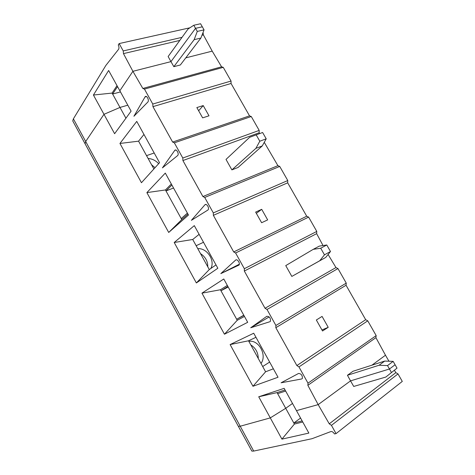 <?xml version="1.0" encoding="UTF-8"?>
<svg xmlns="http://www.w3.org/2000/svg" width="475" height="475" viewBox="0 0 475 475"><rect width="100%" height="100%" fill="white"/><g stroke="black" fill="none" stroke-linecap="round" stroke-linejoin="round"><path stroke-width="0.71" d="M189.917 27.793L119.148 43.569L118.281 44.994C119.106 46.758 119.195 48.207 118.542 49.353L105.854 65.437L73.388 118.839L72.746 120.929L85.096 143.806L85.696 141.508L85.096 143.806L238.343 426.307L240.219 426.223L270.287 417.893L285.712 408.298L292.517 403.471L285.712 408.298L277.637 393.644L285.647 391.044M200.581 23.75L202.32 26.808L195.54 28.334L197.291 31.415L194.15 39.663L173.838 66.678L170.964 61.625L195.54 28.334L193.782 25.252L200.581 23.75M125.928 118.21L119.991 107.439L127.805 105.189L119.991 107.439L103.983 114.309L85.69 141.502L253.703 451.072L251.863 451.119L238.343 426.307L240.219 426.223L270.287 417.893L258.721 396.785L284.157 388.342L296.471 410.637L318.173 404.623L329.264 423.831L331.455 425.351L336.045 433.616L334.477 433.948C333.313 432.143 332.114 431.353 330.873 431.567L311.974 438.716L253.703 451.072M203.051 32.472L203.389 34.907L212.212 51.134L185.778 57.861L212.212 51.134L221.576 66.821L142.833 88.457L144.459 89.086L152.772 104.043L152.938 106.643L172.627 142.061L174.337 142.827L182.798 158.027L182.905 160.544L202.914 196.543L204.719 197.452L213.317 212.913L213.364 215.341L233.712 251.946L235.606 252.997L244.346 268.713L244.334 271.053L265.026 308.275L267.015 309.48L275.904 325.464L275.827 327.708L296.869 365.56L298.959 366.92L308.002 383.183L307.859 385.326L318.173 404.623L350.544 380.867L353.721 386.448L385.801 377.061L397.023 368.137L385.801 377.061M193.782 25.252L188.088 28.987L168.132 56.531L170.964 61.625L132.905 71.309L119.831 90.749L108.638 70.484L93.421 95.024L112.088 93.088L112.617 94.044L117.539 86.598M182.044 37.335L123.239 50.938L123.464 53.622L132.905 71.309L142.833 88.457M203.389 34.907L201.976 35.239M179.799 40.428L123.464 53.622M117.004 85.631L112.088 93.088M194.15 39.663L200.872 38.071L204.066 29.866L202.32 26.808L195.54 28.334L170.964 61.625L132.905 71.309L119.831 90.749L131.094 111.144L114.612 133.707L103.983 114.309L119.991 107.439L112.617 94.044L120.472 91.907M73.388 118.839L85.69 141.502L103.983 114.309L93.421 95.024M119.148 43.569L123.239 50.938M387.517 365.596L393.157 361.368L384.726 361.071L379.092 365.245L387.517 365.596L391.406 372.424M393.157 361.368L395.087 364.753L389.458 369.01L350.544 380.867L318.173 404.623L296.471 410.637L308.863 433.081L281.924 439.137L270.287 417.893L285.712 408.298L294.399 424.074L281.924 439.137M328.106 254.487L335.968 267.556L337.957 268.565L346.251 283.118L346.049 285.249L365.679 319.693L367.751 320.827L376.176 335.611L375.915 337.66L385.486 355.229L371.919 365.186L385.486 355.229L388.954 361.22M379.092 365.245L347.439 375.28L350.544 380.867L389.458 369.01L395.087 364.753L397.023 368.137M394.404 370.298L395.853 372.643L398.008 373.914L402.283 381.413L336.045 433.616M294.399 424.074L302.735 421.984M398.008 373.914L331.455 425.351M395.853 372.643L329.264 423.831M302.142 420.909L293.817 423.017L300.568 418.059M152.938 106.643L231.064 83.475L231.052 81.041L152.772 104.043M177.579 155.622L177.745 155.456C179.354 153.716 176.237 148.384 174.77 150.367L162.426 167.883L177.579 155.622M187.399 213.109L181.218 218.595L165.989 190.944L171.885 185.018M146.876 192.601L165.3 173.09L188.468 215.05L168.708 232.459L146.876 192.601L165.448 189.964L165.989 190.944L173.535 188.005M200.872 38.071L180.346 64.98L173.838 66.678M119.949 143.45L136.752 121.386L159.553 162.688L141.455 182.715L119.949 143.45L138.575 141.17L143.967 134.455M153.882 168.963L138.575 141.17M145.172 96.728C146.68 94.846 149.5 100.391 147.862 102.018L133.92 116.262L144.994 96.965L146.181 96.437M151.572 164.772L155.04 167.687M243.889 315.412L236.669 319.259L237.233 320.281L224.449 334.222L247.695 322.305L223.778 278.991L201.946 293.146L220.418 289.756L220.976 290.771L228.184 286.977M224.449 334.222L201.946 293.146M220.81 273.618L239.026 265.056C240.445 263.281 237.138 258.483 235.612 260.092L220.81 273.618L239.317 264.243M207.83 210.075L208.133 209.796C209.671 208.002 206.37 202.92 204.909 204.82L191.383 220.329L207.83 210.075M217.847 268.25L196.365 282.952L174.206 242.493L194.305 225.619L217.847 268.25M301.655 378.973L302.385 378.456C302.527 375.398 301.263 373.724 298.579 373.445L281.093 382.791L301.655 378.973L302.373 378.474M270.263 321.48L270.441 321.266C270.679 318.072 269.473 316.409 266.831 316.291L250.705 327.762L269.177 316.92M269.853 321.729L250.705 327.762M278.029 377.245L252.967 386.276L230.12 344.571L253.721 333.224L278.029 377.245M204.066 29.866L197.291 31.415M262.265 145.926L266.22 138.825L262.61 132.501L249.624 137.317L226.011 159.416L231.895 169.884L238.094 167.432L262.265 145.926L255.888 148.354L231.895 169.884M203.229 105.575L208.994 115.805L202.641 117.871L196.846 107.57L203.229 105.575L198.621 110.782M146.537 155.634L154.197 152.986M182.905 160.544L259.16 132.774L259.196 130.411L251.275 116.518L174.337 142.827M259.196 130.411L182.798 158.027M231.052 81.041L223.25 67.349L144.459 89.086M171.333 184.015L165.448 189.964M231.064 83.475L249.529 115.87L172.627 142.061M221.576 66.821L223.25 67.349M249.529 115.87L251.275 116.518M259.16 132.774L259.593 133.606M264.26 142.334L277.905 165.662L279.728 166.428L204.719 197.452M323.03 245.545L316.641 233.647L316.783 231.432L308.619 217.105L306.713 216.22L287.684 182.822L287.773 180.536L279.728 166.428M148.129 158.513C152.148 158.745 155.658 160.467 158.65 163.685M306.713 216.22L233.712 251.946M308.619 217.105L235.606 252.997M181.218 218.595L181.765 219.587L187.952 214.118M181.765 219.587L168.708 232.459M277.905 165.662L202.914 196.543M316.783 231.432L244.346 268.713M316.641 233.647L244.334 271.053M261.707 209.327L267.663 219.883L261.624 222.722L255.639 212.088L261.707 209.327L256.334 213.352M215.994 264.89L209.291 269.557L196.365 282.952M335.968 267.556L265.026 308.275M324.467 254.832L320.714 248.235L313.251 249.339L285.748 265.608L291.828 276.42L325.737 257.432L330.499 251.513L324.467 254.832L319.734 260.757L291.828 276.42M243.782 315.222L236.669 319.259L220.976 290.771L227.899 286.449M287.684 182.822L213.364 215.341M266.22 138.825L259.801 141.223L255.888 148.354M227.329 285.422L220.418 289.756M200.521 253.632C205.39 256.85 207.812 261.262 207.801 266.855M197.778 248.651C207.029 247.831 215.442 260.638 210.799 268.506M237.233 320.281L244.465 316.451M320.714 248.235L326.764 244.975L330.499 251.513M313.251 249.339L319.289 246.115L326.764 244.975M174.206 242.493L192.725 239.489L199.12 234.335M287.773 180.536L213.317 212.913M196.145 245.694L203.508 242.286M209.291 269.557L192.725 239.489M256.173 134.852L259.801 141.223M384.726 361.071L352.99 371.266L347.439 375.28M250.8 344.921C255.633 347.991 258.127 352.521 258.287 358.506M273.374 368.808L265.596 371.782L248.526 340.789L255.972 337.298M265.596 371.782L252.967 386.276M230.12 344.571L248.526 340.789M346.251 283.118L275.904 325.464M346.049 285.249L275.827 327.708M337.957 268.565L267.015 309.48M365.679 319.693L296.869 365.56M367.751 320.827L298.959 366.92M376.176 335.611L308.002 383.183M375.915 337.66L307.859 385.326M248.805 341.293L249.624 341.222C259.303 340.326 267.098 355.46 261.007 363.452M262.699 366.522L269.652 362.063M328.219 327.317L322.525 330.986L316.344 320.002L322.074 316.415L328.219 327.317L321.937 329.965M285.065 389.981L277.062 392.599L277.637 393.644M258.721 396.785L277.062 392.599M319.734 260.757L325.737 257.432M175.898 150.035L174.705 150.45M146.46 96.55L144.994 96.965M236.128 259.831L235.612 260.092M205.776 204.452L204.909 204.82M174.77 150.367L175.792 150.011M248.942 341.543L249.624 341.222"/></g></svg>
